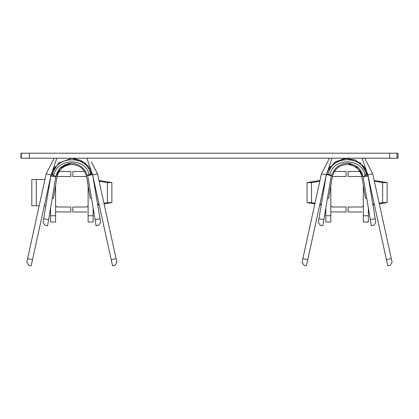 <?xml version="1.0" encoding="UTF-8"?>
<svg xmlns="http://www.w3.org/2000/svg" width="419" height="419" viewBox="0 0 419 419"><rect width="100%" height="100%" fill="white"/><g stroke="black" fill="none" stroke-linecap="round" stroke-linejoin="round"><path stroke-width="0.63" d="M361.89 176.991C359.958 169.266 355.024 165.086 347.084 164.463C339.144 165.086 334.21 169.266 332.277 176.991L328.69 198.397L327.454 198.192L328.69 198.397L332.277 176.991C334.21 169.266 339.144 165.086 347.084 164.463C355.024 165.086 359.958 169.266 361.89 176.991L365.478 198.397L361.89 176.991M86.654 176.991C84.722 169.266 79.788 165.086 71.848 164.463C63.908 165.086 58.974 169.266 57.042 176.991L53.454 198.397L52.218 198.192L53.454 198.397L57.042 176.991C58.974 169.266 63.908 165.086 71.848 164.463C79.788 165.086 84.722 169.266 86.654 176.991L90.242 198.397L86.654 176.991M397.395 158.204L29.314 158.204L29.314 153.202L29.314 158.204L389.618 158.204L389.618 153.202L29.314 153.202L397.395 153.202M29.314 153.202L21.249 153.202L21.249 158.204M55.811 176.787L47.598 225.762L45.126 225.349L43.073 222.468L50.861 176.032L43.696 218.765L48.63 219.593L55.811 176.787C57.806 168.637 62.976 164.112 71.314 163.221C62.976 164.112 57.806 168.637 55.811 176.787L60.001 168.333L71.041 163.227M96.103 225.762L87.89 176.787L95.066 219.593L100.005 218.765L100.623 222.468L98.57 225.349L96.103 225.762L98.57 225.349L100.623 222.468L92.824 175.959L100.005 218.765L95.066 219.593L96.103 225.762M92.662 175.095L111.197 259.686L116.084 258.617L97.512 173.854L92.625 174.922L90.656 173.744C86.869 154.847 55.889 155.245 52.647 174.236L55.418 176.792L59.859 168.218L68.218 163.562L71.691 163.221L68.218 163.562M87.561 175.268L87.728 175.959M69.182 163.384L60.21 167.872L55.418 176.792L50.793 176.19M88.11 185.685L88.11 215.754L93.118 215.754L93.118 207.965L93.118 222.012L88.11 222.012L88.11 185.685M50.579 207.965L50.579 215.754L55.586 215.754L55.586 185.685L55.586 222.012L50.579 222.012L50.579 207.965M86.864 212.004L72.848 212.004L86.864 212.004M88.11 205.745L86.864 206.996L72.848 206.996L72.848 212.004L72.848 206.996L86.864 206.996L88.11 205.745M55.586 205.745L56.837 206.996L70.848 206.996L70.848 212.004L55.586 211.878L70.848 212.004L70.848 206.996L56.837 206.996L55.586 205.745M92.761 175.598L92.709 175.32M93.118 177.703L93.07 176.959L93.118 177.703M84.549 171.465L72.848 171.465L72.848 176.472L86.864 176.472L72.848 176.472L72.848 171.465L84.549 171.465M56.837 176.472L70.848 176.472L70.848 171.465L59.152 171.465L70.848 171.465L70.848 176.472L56.837 176.472M50.626 176.959L50.579 177.703L50.626 176.959M50.579 215.754L50.579 222.012L55.586 222.012L55.586 215.754L50.579 215.754M93.118 222.012L93.118 215.754L88.11 215.754L88.11 222.012L93.118 222.012M87.189 175.367C84.549 167.747 79.254 163.698 71.314 163.221C79.254 163.698 84.549 167.747 87.189 175.367L89.158 174.702C85.434 157.156 56.612 157.869 53.842 175.566L51.039 175.069L53.842 175.566C56.612 157.869 85.434 157.156 89.158 174.702L87.995 175.613L87.189 175.367M50.861 176.032L50.479 175.964M91.536 174.142L89.158 174.702L90.656 173.744L89.158 174.702L91.536 174.142M55.418 176.792L52.647 174.236C55.889 155.245 86.869 154.847 90.656 173.744L92.625 174.922L86.864 158.204L92.625 174.922L97.512 173.854L116.885 262.284L114.979 265.264L112.533 265.798L92.625 174.922L85.057 162.97L71.864 158.204L81.077 160.425L88.488 166.38L91.504 171.675M71.838 158.204L58.644 162.97L51.076 174.922L52.647 174.236L51.076 174.922L58.644 162.97L71.838 158.204M46.184 173.854L54.255 158.204L46.184 173.854L51.076 174.922L46.184 173.854L27.612 258.617L32.504 259.686L51.076 174.922L31.163 265.798L28.717 265.264L26.811 262.284L46.184 173.854L52.145 162.3M91.321 161.849L97.512 173.854M51.076 174.922L56.837 158.204L51.076 174.922M44.953 179.473L36.291 179.473L36.291 205.745L39.197 205.745L36.291 205.745L36.291 179.473L31.813 179.473L31.813 205.745L36.291 205.745L31.813 205.745L31.813 179.473L44.953 179.473M44.32 205.745L45.88 205.745L44.32 205.745M111.883 182.6L111.883 202.618L104.101 203.906L111.883 202.618L111.883 182.6L107.411 182.6L107.411 202.618L111.883 202.618L107.411 202.618L107.411 182.6L99.13 181.233L107.411 182.6L111.883 182.6L98.963 180.463L111.883 182.6M99.156 204.729L97.69 204.97L99.156 204.729M97.569 204.247L98.999 204.011L97.569 204.247M103.943 203.194L107.411 202.618L103.943 203.194M93.814 180.348L93.552 180.306L93.814 180.348M47.598 225.762L48.63 219.593L43.696 218.765L43.073 222.468L45.126 225.349L47.598 225.762M116.885 262.284L116.084 258.617L111.197 259.686L112.533 265.798L114.979 265.264L116.885 262.284M31.163 265.798L32.504 259.686L27.612 258.617L26.811 262.284L28.717 265.264L31.163 265.798M91.478 198.192L90.242 198.397L91.478 198.192M347.676 163.221L358.931 168.333L363.121 176.787C361.12 168.621 355.941 164.096 347.576 163.216C355.941 164.096 361.12 168.621 363.121 176.787L370.302 219.593L363.121 176.787M331.371 175.268L322.829 225.762L320.362 225.349L318.309 222.468L326.108 175.959L318.932 218.765L323.866 219.593L331.371 175.268M371.339 225.762L370.302 219.593L375.235 218.765L375.859 222.468L373.806 225.349L371.339 225.762L373.806 225.349L375.859 222.468L368.071 176.032L375.235 218.765L370.302 219.593L371.339 225.762M366.557 161.849L372.748 173.854L392.121 262.284L390.215 265.264L387.769 265.798L386.428 259.686L367.861 174.922L386.428 259.686L391.32 258.617L372.748 173.854L367.861 174.922L366.285 174.236L363.519 176.792L365.09 175.566C362.32 157.869 333.503 157.156 329.774 174.702L327.401 174.142L331.743 175.367L330.937 175.613L329.774 174.702C333.503 157.156 362.32 157.869 365.09 175.566L367.892 175.069L365.09 175.566L366.285 174.236C363.043 155.245 332.063 154.847 328.276 173.744L326.307 174.922L326.108 175.959L326.307 174.922L328.276 173.744C332.063 154.847 363.043 155.245 366.285 174.236L367.861 174.922L362.095 158.204L367.861 174.922L372.748 173.854L366.787 162.3M363.346 185.685L363.346 215.754L368.353 215.754L368.353 207.965L368.353 222.012L363.346 222.012L363.346 185.685M325.814 207.965L325.814 215.754L330.821 215.754L330.821 185.685L330.821 222.012L325.814 222.012L325.814 207.965M332.073 206.996L330.821 205.745L332.073 206.996L346.084 206.996L332.073 206.996M330.821 211.878L346.084 212.004L346.084 206.996L346.084 212.004L330.821 211.878M362.105 212.004L348.084 212.004L348.084 206.996L362.095 206.996L363.346 205.745L362.095 206.996L348.084 206.996L348.084 212.004L362.105 212.004M368.353 177.703L368.306 176.959L368.353 177.703M359.785 171.465L348.084 171.465L348.084 176.472L362.095 176.472L348.084 176.472L348.084 171.465L359.785 171.465M326.171 175.598L326.223 175.32M326.27 175.095L306.399 265.798L303.953 265.264L302.047 262.284L321.42 173.854L327.375 162.3M332.073 176.472L346.084 176.472L346.084 171.465L334.383 171.465L346.084 171.465L346.084 176.472L332.073 176.472M325.862 176.959L325.814 177.703L325.862 176.959M363.346 215.754L363.346 222.012L368.353 222.012L368.353 215.754L363.346 215.754M330.821 222.012L330.821 215.754L325.814 215.754L325.814 222.012L330.821 222.012M350.713 163.562L347.576 163.221C339.657 163.714 334.378 167.762 331.743 175.367C334.378 167.762 339.657 163.714 347.576 163.221L348.042 163.227M368.453 175.964L368.071 176.032M368.139 176.19L363.519 176.792M366.74 171.675L363.723 166.38L355.197 159.911L344.633 158.361L334.723 162.321L327.82 170.538L335.729 161.634L347.068 158.204M347.094 158.204L360.288 162.97L367.861 174.922M321.42 173.854L327.611 161.849L321.42 173.854L302.848 258.617L307.735 259.686L326.307 174.922L321.42 173.854L329.491 158.204L321.42 173.854L326.307 174.922L332.073 158.204L326.108 175.959M364.677 158.204L372.748 173.854L364.677 158.204M387.119 182.6L387.119 202.618L379.331 203.906L387.119 202.618L387.119 182.6L382.641 182.6L382.641 202.618L387.119 202.618L382.641 202.618L382.641 182.6L374.366 181.233L382.641 182.6L387.119 182.6L374.193 180.463L387.119 182.6M374.387 204.729L372.926 204.97L374.387 204.729M372.805 204.247L374.23 204.011L372.805 204.247M379.174 203.194L382.641 202.618L379.174 203.194M369.05 180.348L368.788 180.306L369.05 180.348M311.526 182.6L311.526 202.618L314.994 203.194L311.526 202.618L311.526 182.6L307.048 182.6L307.048 202.618L311.526 202.618L307.048 202.618L307.048 182.6L319.969 180.463L307.048 182.6L311.526 182.6L319.802 181.233L311.526 182.6M319.933 204.011L321.363 204.247L319.933 204.011M325.38 180.306L325.118 180.348L325.38 180.306M321.242 204.97L319.781 204.729L321.242 204.97M314.837 203.906L307.048 202.618L314.837 203.906M322.829 225.762L323.866 219.593L318.932 218.765L318.309 222.468L320.362 225.349L322.829 225.762M306.399 265.798L307.735 259.686L302.848 258.617L302.047 262.284L303.953 265.264L306.399 265.798M392.121 262.284L391.32 258.617L386.428 259.686L387.769 265.798L390.215 265.264L392.121 262.284M366.714 198.192L365.478 198.397L366.714 198.192M396.997 153.202L389.618 153.202L389.618 158.204L396.997 158.204L396.997 153.202M21.542 158.204L29.314 158.204M92.17 174.561L87.995 175.613M52.192 171.675L55.214 166.38M330.937 175.613L326.768 174.561M327.428 171.675L330.444 166.38M398.05 153.202L398.05 158.204M20.95 158.204L20.95 153.202"/></g></svg>
